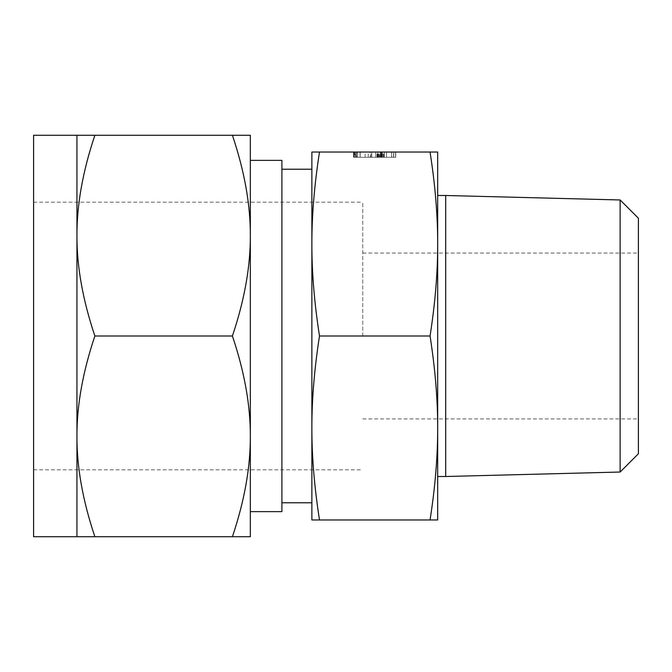 <?xml version="1.0" encoding="UTF-8"?>
<svg xmlns="http://www.w3.org/2000/svg" width="672" height="672" viewBox="0 0 672 672"><rect width="100%" height="100%" fill="white"/><g stroke="black" fill="none" stroke-linecap="round" stroke-linejoin="round"><path stroke-width="0.5" stroke-dasharray="3.36 2.52" d="M391.751 152.032L395.707 152.032L391.751 152.032L391.751 157.298L393.708 157.298L393.708 152.032L393.708 157.298L395.707 157.298L395.707 152.032L353.707 152.032L395.707 152.032L395.707 157.298L393.683 157.298L393.674 152.032L353.564 152.032L393.674 152.032L393.683 157.298L395.707 157.298L370.205 157.298L370.205 152.032M370.205 157.298L353.564 157.298L383.83 157.298L381.83 157.298L381.83 152.032L383.83 152.032L355.589 152.032L381.83 152.032L381.83 157.298L355.589 157.298L355.589 152.032L395.564 152.032L353.564 152.032L371.809 152.032L353.564 152.032L355.589 152.032L355.589 157.298L354.32 157.298L354.32 152.032L354.32 157.298L353.564 157.298L353.564 152.032L353.564 157.298L354.682 157.298L354.682 152.032M354.682 157.298L393.674 157.298L353.707 157.298L384.25 157.298L384.25 152.032L353.707 152.032L384.25 152.032L384.25 157.298L384.25 152.032L384.25 157.298L377.798 157.298L377.798 152.032L377.798 157.298L360.158 157.298L360.158 152.032L360.158 157.298L353.707 157.298L353.707 152.032L353.707 157.298L384.25 157.298L379.688 157.298L379.688 152.032M437.682 152.032L430.055 152.032C435.187 184.943 437.732 215.603 437.682 244.012L437.682 152.032M319.494 152.032L311.875 152.032L311.875 519.968L319.494 519.968C314.362 487.057 311.816 456.397 311.875 427.988C311.816 399.571 314.362 368.911 319.494 336C314.362 303.089 311.816 272.429 311.875 244.012C311.816 215.603 314.362 184.943 319.494 152.032L430.055 152.032M382.082 152.032L381.612 152.032L381.612 157.298L382.082 157.298L382.082 152.032M437.682 336L437.682 244.012C437.732 272.429 435.187 303.089 430.055 336C435.187 368.911 437.732 399.571 437.682 427.988L437.682 336M437.682 519.968L437.682 427.988C437.732 456.397 435.187 487.057 430.055 519.968L437.682 519.968M445.704 195.493L445.704 476.507M620.13 199.97L620.13 472.03M319.494 519.968L430.055 519.968M319.494 336L430.055 336M638.4 453.76L638.4 218.24M638.4 336L638.4 418.925L638.4 336M311.875 336L311.875 169.226L311.875 336M362.762 336L362.762 202.188L362.762 336M281.904 160.364L281.904 511.636M33.6 536.718L33.6 135.282M76.944 436.363C76.818 405.359 82.799 371.91 94.878 336C82.799 300.09 76.818 266.641 76.944 235.637L76.944 536.718L94.878 536.718C82.799 500.816 76.818 467.359 76.944 436.363M250.337 336L250.337 235.637C250.463 266.641 244.49 300.09 232.411 336C244.49 371.91 250.463 405.359 250.337 436.363L250.337 336M250.337 436.363C250.463 467.359 244.49 500.816 232.411 536.718L250.337 536.718L250.337 436.363M232.411 336L94.878 336M232.411 536.718L94.878 536.718M76.944 235.637C76.818 204.641 82.799 171.184 94.878 135.282L76.944 135.282L76.944 235.637M232.411 135.282C244.49 171.184 250.463 204.641 250.337 235.637L250.337 135.282L94.878 135.282M370.952 157.298L370.952 152.032M356.42 157.298L356.42 152.032M355.53 157.298L355.53 152.032M379.688 157.298L353.707 157.298L354.136 157.298L354.127 152.032L354.136 157.298L355.74 157.298L355.732 152.032L355.748 157.298L393.683 157.298L393.683 152.032L393.674 157.298L395.707 157.298L395.707 152.032M368.231 157.298L368.231 152.032M365.148 157.298L365.148 152.032M354.068 157.298L355.597 157.298L355.606 152.032L355.597 157.298L354.068 157.298L354.068 152.032M353.993 157.298L353.993 152.032M383.46 157.298L383.46 152.032M384.174 157.298L384.174 152.032M360.158 157.298L382.217 157.298L357.664 157.298L357.664 152.032L360.066 152.032L357.664 152.032L357.664 157.298L357.664 152.032L357.664 157.298L357.664 152.032L357.664 157.298L357.664 152.032L357.664 157.298L382.208 157.298L382.217 152.032L382.217 157.298L355.74 157.298L355.74 152.032L355.74 157.298L353.707 157.298L353.707 152.032L353.707 157.298L353.707 152.032L353.707 157.298L353.707 152.032L353.707 157.298L360.158 157.298L360.158 152.032M360.066 157.298L360.066 152.032L377.891 152.032L360.066 152.032L360.066 157.298L360.049 152.032M377.891 157.298L377.891 152.032L380.293 152.032L377.891 152.032L377.891 157.298M382.276 157.298L353.707 157.298L380.293 157.298L380.293 152.032L380.293 157.298L380.293 152.032L380.293 157.298L380.293 152.032L380.293 157.298L380.864 157.298L380.864 152.032L391.608 152.032L375.766 152.032L380.839 152.032L380.839 157.298L382.276 157.298L382.276 152.032M355.681 157.298L355.681 152.032L355.681 157.298M379.067 157.298L379.067 152.032M377.555 157.298L377.555 152.032M377.017 157.298L377.017 152.032M378.395 157.298L378.395 152.032M354.211 157.298L354.211 152.032M382.217 157.298L382.208 152.032M384.25 157.298L384.25 152.032L384.25 157.298M382.502 157.298L382.502 152.032M381.461 157.298L381.461 152.032M353.707 157.298L353.707 152.032M355.454 157.298L355.454 152.032M355.614 157.298L371.809 157.298L356.689 157.298L356.714 152.032L356.689 157.298L355.614 157.298L355.614 152.032M383.83 157.298L383.83 152.032M353.564 157.298L395.564 157.298L353.564 157.298L353.564 152.032M354.001 157.298L354.001 152.032L354.001 157.298M395.707 157.298L391.751 157.298M371.809 157.298L371.809 152.032L371.809 157.298M354.144 157.298L354.144 152.032M353.791 157.298L353.791 152.032M355.648 157.298L355.648 152.032M354.085 157.298L354.085 152.032M355.589 157.298L355.589 152.032M393.54 157.298L393.54 152.032M395.564 157.298L395.564 152.032L395.564 157.298M386.509 157.298L386.509 152.032L386.509 157.298L391.608 157.298L375.766 157.298L386.509 157.298M391.608 157.298L391.608 152.032L391.608 157.298M375.766 157.298L375.766 152.032L375.766 157.298M380.839 157.298L380.839 152.032M362.762 418.925L638.4 418.925M362.762 253.075L638.4 253.075M33.6 469.812L362.762 469.812M33.6 202.188L362.762 202.188M381.578 152.032L381.578 157.298"/><path stroke-width="1.01" d="M319.494 152.032C314.362 184.943 311.816 215.603 311.875 244.012L311.875 152.032L437.682 152.032L437.682 519.968L430.055 519.968C435.187 487.057 437.732 456.397 437.682 427.988C437.732 399.571 435.187 368.911 430.055 336C435.187 303.089 437.732 272.429 437.682 244.012C437.732 215.603 435.187 184.943 430.055 152.032M620.13 472.03L620.13 199.97L638.4 218.24L638.4 453.76L620.13 472.03L445.704 476.507L445.704 195.493L437.682 195.493M319.494 519.968L311.875 519.968L311.875 244.012C311.816 272.429 314.362 303.089 319.494 336C314.362 368.911 311.816 399.571 311.875 427.988C311.816 456.397 314.362 487.057 319.494 519.968L430.055 519.968M319.494 336L430.055 336M250.337 511.636L281.904 511.636L281.904 160.364L250.337 160.364M76.944 135.282L33.6 135.282L33.6 536.718L76.944 536.718L76.944 135.282L94.878 135.282C82.799 171.184 76.818 204.641 76.944 235.637C76.818 266.641 82.799 300.09 94.878 336C82.799 371.91 76.818 405.359 76.944 436.363C76.818 467.359 82.799 500.816 94.878 536.718L76.944 536.718M232.411 135.282L250.337 135.282L250.337 536.718L232.411 536.718C244.49 500.816 250.463 467.359 250.337 436.363C250.463 405.359 244.49 371.91 232.411 336C244.49 300.09 250.463 266.641 250.337 235.637C250.463 204.641 244.49 171.184 232.411 135.282L94.878 135.282M232.411 536.718L94.878 536.718M232.411 336L94.878 336M445.704 476.507L437.682 476.507M620.13 199.97L445.704 195.493M311.875 169.226L281.904 169.226M311.875 502.774L281.904 502.774"/></g></svg>
